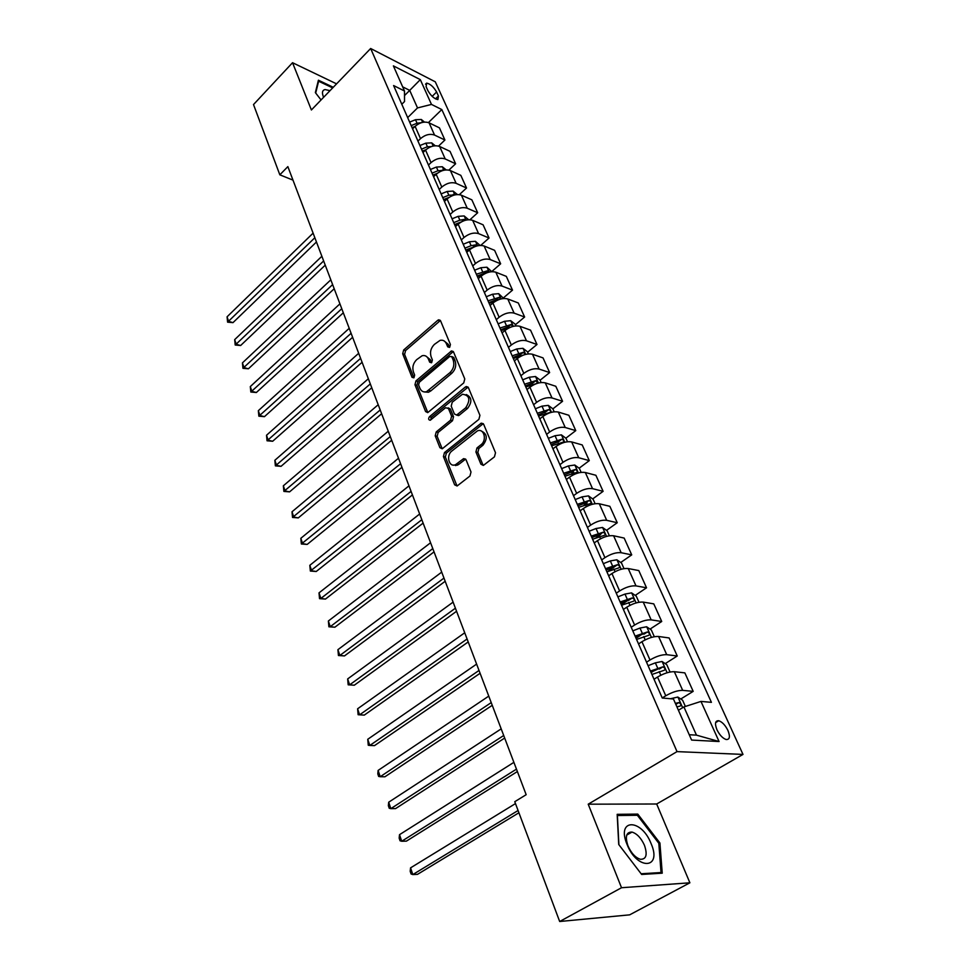 <?xml version="1.0" encoding="UTF-8"?>
<svg xmlns="http://www.w3.org/2000/svg" width="970" height="970" viewBox="0 0 970 970"><rect width="100%" height="100%" fill="white"/><g stroke="black" fill="none" stroke-linecap="round" stroke-linejoin="round"><path stroke-width="1.45" d="M449.704 347.248L450.419 344.508L440.574 320.852L438.67 319.809L437.725 320.318L403.678 349.976L402.695 353.783L412.02 377.306L413.96 377.742L414.651 375.05L413.438 371.983C412.08 367.351 413.147 363.253 416.639 359.676L422.144 355.735C425.005 355.068 427.103 356.208 428.449 359.13L429.698 362.198L431.674 362.622L432.39 359.906L431.129 356.827C429.734 352.183 430.813 348.048 434.366 344.411L440.065 340.373C442.938 339.73 445.048 340.858 446.406 343.756L447.691 346.836L449.704 347.248M727.924 730.446C725.269 725.16 722.213 721.922 718.758 720.734C715.169 720.54 714.575 723.547 716.951 729.743C719.594 735.042 722.65 738.291 726.118 739.516C729.755 739.698 730.361 736.666 727.924 730.446M480.926 464.206L483.472 465.345L494.445 456.846L495.512 452.76L483.654 424.266L481.253 423.15L444.466 452.59L443.423 456.543L454.639 484.83L457.137 485.97L469.953 476.015L471.008 471.99L466.061 459.78L463.624 458.64L455.56 464.666C449.037 467.831 445.751 455.488 451.874 451.014L477.373 430.922C483.969 427.867 487.267 440.21 481.011 444.733L476.973 447.946L475.918 451.971L480.926 464.206L483.303 465.418M588.208 804.191L621.528 887.732L559.678 921.5L629.663 914.843L689.888 882.797L656.678 803.997L742.996 754.418L677.024 751.617L588.208 804.191L656.678 803.997M336.578 83.856L292.54 62.71L311.394 109.974L370.661 48.5L677.024 751.617M292.54 62.71L253.51 104.566L279.833 174.818L292.976 180.117M559.678 921.5L514.767 801.693L526.164 794.697L287.86 166.622L279.833 174.818M463.733 382.92L464.775 378.943L453.548 352.001L451.499 350.934L415.972 380.895L414.966 384.75L425.587 411.535L427.734 412.626L463.733 382.92M468.389 387.636L479.932 415.342L478.877 419.355L442.235 448.795L439.919 447.679L435.215 435.833L436.245 431.905L450.577 420.192L451.608 416.227L448.443 408.431L445.545 407.739L430.256 420.24C428.425 419.986 428.158 418.81 429.443 416.736L465.418 386.969L468.389 387.636M455.269 464.775L455.573 465.551M426.097 86.657L427.916 90.671C430.898 95.824 434.22 98.794 437.882 99.595L438.428 96.006L436.609 92.004C433.614 86.863 430.292 83.905 426.642 83.117L426.097 86.657M742.996 754.418L435.287 81.82L370.661 48.5M401.798 104.251L404.526 101.547L404.49 90.986L393.602 85.554L662.255 698.012L673.447 698.994L691.61 740.074L719.073 741.529L696.46 735.139L683.911 706.924L678.43 710.258M404.49 90.986L393.383 65.875L420.301 79.637L431.48 104.421L417.512 107.925L407.667 117.612M428.425 122.559L441.811 109.561L431.48 104.421M441.811 109.561L711.422 702.341L700.97 701.419L719.073 741.529M621.528 887.732L689.888 882.797M404.502 95.569L409.716 90.38L402.659 86.851M417.512 107.925L409.716 90.38L420.301 79.637M680.758 699.006L693.186 691.367L682.674 690.361C677.8 690.325 672.161 692.131 665.76 695.781L662.231 697.963M693.186 691.367L684.856 672.877L674.332 671.701C669.458 671.592 663.856 673.386 657.514 677.048L654.022 679.242M665.214 663.638L677.254 655.999L666.729 654.677C661.855 654.52 656.278 656.29 649.997 659.976L646.541 662.183M677.254 655.999L669.13 637.957L658.594 636.478C653.731 636.259 648.178 637.993 641.946 641.703L638.527 643.922M650.033 629.118L661.722 621.491L651.173 619.866C646.311 619.6 640.794 621.321 634.61 625.032L631.227 627.275M661.722 621.491L653.78 603.861L643.231 602.103C638.369 601.764 632.889 603.461 626.765 607.196L623.407 609.451M635.204 595.41L646.541 587.796L635.993 585.892C631.13 585.504 625.674 587.189 619.6 590.936L616.277 593.191M646.541 587.796L638.793 570.578L628.233 568.541C623.383 568.105 617.951 569.766 611.937 573.525L608.651 575.792M620.703 562.503L631.725 554.876L621.164 552.718C616.326 552.221 610.918 553.87 604.94 557.641L601.679 559.92M631.725 554.876L624.159 538.071L613.598 535.767C608.76 535.234 603.376 536.846 597.459 540.642L594.234 542.933M606.541 530.347L617.247 522.733L606.687 520.32C601.849 519.726 596.501 521.326 590.633 525.134L587.432 527.425M617.247 522.733L609.851 506.316L599.29 503.769C594.464 503.127 589.142 504.715 583.322 508.522L580.145 510.826M592.682 498.932L603.11 491.329L592.549 488.662C587.723 487.983 582.424 489.547 576.653 493.366L573.512 495.682M603.11 491.329L595.883 475.276L585.322 472.499C580.496 471.759 575.234 473.311 569.511 477.143L566.395 479.471M579.126 468.219L589.287 460.629L578.726 457.731C573.913 456.967 568.675 458.495 562.988 462.338L559.896 464.666M589.287 460.629L582.218 444.939L571.669 441.932C566.856 441.107 561.642 442.623 556.016 446.479L552.948 448.819M565.874 438.197L575.768 430.619L565.219 427.503C560.417 426.642 555.228 428.146 549.638 432.002L546.607 434.354M575.768 430.619L568.869 415.281L558.32 412.056C553.518 411.147 548.353 412.638 542.812 416.506L539.805 418.858M552.864 408.879L562.564 401.277L552.015 397.955C547.225 397.009 542.084 398.476 536.592 402.356L533.597 404.72M562.564 401.277L555.81 386.278L545.261 382.847C540.484 381.865 535.367 383.308 529.911 387.188L526.952 389.564M540.108 380.216L549.638 372.577L539.102 369.049C534.324 368.03 529.232 369.461 523.824 373.353L520.89 375.729M549.638 372.577L543.03 357.894L532.494 354.268C527.728 353.213 522.66 354.632 517.301 358.524L514.391 360.913M527.619 352.183L536.992 344.495L526.467 340.785C521.702 339.682 516.658 341.088 511.335 344.993L508.45 347.381M536.992 344.495L530.529 330.139L520.005 326.32C515.252 325.192 510.232 326.575 504.958 330.491L502.096 332.88M515.397 324.732L524.625 317.02L514.112 313.128C509.359 311.952 504.364 313.322 499.126 317.238L496.288 319.651M524.625 317.02L518.295 302.967L507.783 298.978C503.054 297.766 498.083 299.124 492.881 303.052L490.056 305.453M503.442 297.875L512.512 290.127L502.011 286.053C497.283 284.816 492.336 286.162 487.17 290.091L484.382 292.503M512.512 290.127L506.316 276.365L495.828 272.206C491.099 270.933 486.176 272.267 481.059 276.195L478.283 278.62M491.729 271.576L500.653 263.791L490.177 259.56C485.461 258.262 480.562 259.572 475.47 263.513L472.717 265.938M500.653 263.791L494.591 250.321L484.115 246.004C479.41 244.67 474.536 245.968 469.48 249.908L466.764 252.333M480.708 245.422L489.038 238.014L478.586 233.624C473.881 232.254 469.031 233.54 464.012 237.492L461.308 239.917M489.038 238.014L483.096 224.81L472.657 220.348C467.964 218.953 463.126 220.226 458.155 224.167L455.476 226.604M469.953 219.741L477.676 212.757L467.237 208.223C462.544 206.792 457.743 208.053 452.796 212.006L450.141 214.443M477.676 212.757L471.856 199.832L461.429 195.212C456.749 193.757 451.959 195.006 447.061 198.959L444.418 201.408M459.343 194.643L466.534 188.022L456.118 183.33C451.45 181.851 446.685 183.087 441.811 187.052L439.192 189.489M466.534 188.022L460.823 175.352L450.419 170.599C445.763 169.083 441.023 170.308 436.185 174.273L433.59 176.722M448.88 170.102L455.621 163.772L445.218 158.959C440.574 157.419 435.845 158.631 431.044 162.596L428.473 165.046M455.621 163.772L450.031 151.356L439.652 146.482C435.009 144.918 430.304 146.118 425.539 150.071L422.981 152.532M438.573 146.082L444.915 140.019L434.548 135.072C429.916 133.484 425.236 134.672 420.507 138.637L417.961 141.099M444.915 140.019L439.434 127.846L429.079 122.838C424.46 121.226 419.804 122.402 415.099 126.367L412.577 128.828M689.246 734.726L696.46 735.139M455.888 465.527L456.652 464.933M572.276 473.348L573.719 472.269M584.073 505.212L587.092 503.006M595.859 537.926L600.66 534.518M607.632 571.536L614.277 566.953M621.346 604.734L627.384 600.672M636.041 638.26L640.103 635.605M651.1 672.586L652.749 671.531M683.911 706.924L700.97 701.419M333.268 87.288L318.415 80.207L315.359 92.599L321.058 99.946M662.231 873.182L659.915 842.991L637.775 814.097L617.175 814.327L618.727 844.482L641.655 874.455L662.231 873.182M635.689 815.297L637.775 814.097M658.836 843.585L659.915 842.991M449.546 347.369L448.298 344.374L443.981 340.822M425.988 356.135L430.353 359.724L431.565 362.719M440.392 320.512L405.581 350.582L404.599 354.377L413.887 377.791M453.317 351.576L417.876 381.465L416.882 385.308L427.806 412.602M451.826 356.814L449.801 356.402L419.307 382.265L418.603 384.969L419.901 388.242C421.32 391.334 423.526 392.486 426.545 391.686L449.91 372.686C453.548 369.036 454.639 364.841 453.196 360.1L451.826 356.814L453.73 357.433L451.632 356.475M424.472 391.965L428.461 392.244L430.838 390.886L428.922 390.328M453.73 357.433L455.088 360.707C456.543 365.435 455.451 369.631 451.814 373.268L430.838 390.886M448.152 407.873L450.359 408.976L453.524 416.76L452.493 420.713L438.161 432.414L437.143 436.33L442.211 448.807M466.17 386.533L468.073 387.115L431.359 417.258L430.656 420.01M465.673 407.849C470.741 399.798 469.674 395.263 462.472 394.244L452.238 402.211L451.208 406.163L454.384 413.96L456.652 415.063L465.673 407.849L467.576 408.406C472.341 401.895 471.893 397.276 466.243 394.547M456.627 415.075L458.567 415.596L459.234 415.208L457.331 414.675M467.576 408.406L459.234 415.208M481.375 431.08C487.292 433.869 487.813 438.586 482.927 445.242L478.889 448.443L477.834 452.469L482.842 464.691M453.572 465.079L457.488 465.127L458.919 464.266L456.991 463.793M465.636 459.089L458.919 464.266M483.266 423.647L446.382 453.075L445.351 457.015L457.028 486.018M424.484 122.099L421.307 119.48L415.499 119.722L409.631 122.087M313.092 233.152L227.077 316.802L228.581 321.337L232.982 322.646L316.45 242.003M421.562 122.632L417.051 123.251L411.171 125.627M412.056 127.64L415.027 126.439M412.153 127.858L414.566 126.888M232.982 322.646L227.598 322.161L314.838 237.735M227.598 322.161L227.077 316.802M435.227 145.767L431.698 142.869L425.842 143.148L419.913 145.536M321.87 256.274L234.679 339.633L236.219 344.253L240.633 345.514L325.241 265.149M431.226 146.615L427.43 146.749L421.489 149.15M422.362 151.138L425.963 149.683M422.496 151.429L425.309 150.301M240.633 345.514L235.213 345.029L323.64 260.954M235.213 345.029L234.679 339.633M446.2 169.92L442.296 166.743L436.403 167.058L430.413 169.471M330.806 279.833L242.427 362.889L243.991 367.594L248.417 368.794L334.189 288.745M443.278 170.381L438.028 170.732L432.026 173.145M432.887 175.109L437.288 173.339M433.044 175.473L436.294 174.163M248.417 368.794L242.949 368.321L332.625 284.598M242.949 368.321L242.427 362.889M457.416 194.558L453.111 191.09L447.17 191.454L441.12 193.879M339.924 303.852L250.308 386.569L251.897 391.359L256.359 392.51L343.319 312.789M454.372 195.031L448.831 195.2L442.769 197.637M443.605 199.565L449.122 197.359M443.811 200.014L447.582 198.498M256.359 392.51L250.842 392.038L341.767 308.715M250.842 392.038L250.308 386.569M468.643 219.729L464.145 215.934L458.167 216.346L452.044 218.796M349.212 328.333L258.335 410.686L259.96 415.56L264.434 416.663L352.607 337.293M465.661 220.19L464.315 219.414L459.853 220.178L453.73 222.639M454.566 224.531L461.368 221.887M454.797 225.064L459.21 223.294M264.434 416.663L258.869 416.191L351.091 333.292M258.869 416.191L258.335 410.686M330.018 90.659L325.095 89.567C322.222 90.161 321.713 92.744 323.592 97.327M315.711 93.047L318.609 81.213L332.674 87.906M318.002 81.856L318.609 81.213M627.056 844.433C637.241 870.72 662.413 869.12 651.076 843.56C641.279 818.231 616.083 818.474 627.056 844.433M627.99 845.937C631.3 853.236 635.435 857.686 640.418 859.287C646.275 859.396 647.62 854.752 644.468 845.319C641.134 838.031 636.975 833.618 632.003 832.078C626.256 831.945 624.922 836.564 627.99 845.937M618.896 844.7L617.393 815.515L637.351 815.273L658.812 843.282L661.031 872.539L641.121 873.764M659.527 873.352L661.031 872.539M480.089 245.434L475.421 241.312L469.395 241.76L463.211 244.246M358.682 353.298L266.52 435.251L268.169 440.222L272.667 441.253L362.089 362.283M477.155 245.895L475.615 244.876L471.117 245.677L464.921 248.15M465.745 250.017L472.899 247.302L475.615 244.876M466.012 250.636L471.274 248.526M272.667 441.253L267.053 440.792L360.597 358.354M267.053 440.792L266.52 435.251M491.778 271.685L486.928 267.211L480.853 267.72L474.597 270.218M368.345 378.761L274.849 460.289L276.535 465.345L281.045 466.327L371.765 387.77M488.868 272.158L487.146 270.885L476.355 274.219M477.155 276.05L484.394 273.298L487.146 270.885M477.47 276.741L483.933 274.158M281.045 466.327L275.383 465.867L370.297 383.914M275.383 465.867L274.849 460.289M503.721 298.505L498.677 293.667L492.554 294.225L486.237 296.747M378.203 404.732L283.349 485.8L285.071 490.953L289.594 491.863L381.622 413.753M500.799 298.99L498.932 297.45L488.031 300.833M488.819 302.628L496.131 299.851L498.932 297.45M489.159 303.416L496.992 300.397M289.594 491.863L283.883 491.414L380.191 409.983M283.883 491.414L283.349 485.8M515.919 325.908L515.131 324.138L510.681 320.694L504.521 321.3L498.131 323.847M388.255 431.226L292.006 511.796L293.752 517.058L298.299 517.895L391.686 440.271M512.948 326.417L510.972 324.586L499.962 328.018M500.726 329.776L508.122 326.975L510.972 324.586M501.114 330.661L510.196 327.351M298.299 517.895L292.528 517.446L390.279 436.585M292.528 517.446L292.006 511.796M528.383 353.904L527.425 351.746L522.939 348.303L516.731 348.97L510.281 351.54M398.512 458.252L300.833 538.301L302.616 543.661L307.175 544.425L401.944 467.322M525.291 354.474L523.266 352.304L512.148 355.808M512.9 357.53L520.369 354.68L523.266 352.304M513.324 358.5L523.57 355.02M307.175 544.425L301.355 543.988L400.586 463.721M301.355 543.988L300.833 538.301M541.139 382.532L539.987 379.949L535.476 376.518L529.22 377.245L522.697 379.84M408.976 485.837L309.83 565.316L311.649 570.784L316.232 571.488L412.42 494.93M537.72 383.211L535.828 380.64L524.6 384.205M525.34 385.878L532.894 383.004L535.828 380.64M525.813 386.957L537.053 383.392M316.232 571.488L310.351 571.051L411.098 491.426M310.351 571.051L309.83 565.316M554.173 411.801L552.827 408.782L548.28 405.363L541.987 406.151L535.379 408.77M419.658 514.003L319.009 592.876L320.864 598.454L325.459 599.072L423.114 523.109M538.568 416.045L550.172 412.408C551.13 411.462 550.633 410.54 548.68 409.607L537.332 413.232M538.047 414.869L545.686 411.959L548.68 409.607M325.459 599.072L319.53 598.648L320.864 598.454L421.829 519.714M319.53 598.648L319.009 592.876M567.499 441.738L565.946 438.258L561.387 434.863L555.046 435.712L548.353 438.355M430.571 542.763L328.369 620.994L330.261 626.681L334.868 627.214L434.039 551.881M551.627 445.8L563.303 442.09C564.31 441.132 563.812 440.174 561.824 439.228L550.354 442.914M551.057 444.502L558.768 441.568L561.824 439.228M334.868 627.214L328.891 626.802L330.261 626.681L432.778 548.583M328.891 626.802L328.369 620.994M581.139 472.366L579.369 468.401L574.786 465.03L568.396 465.939L561.63 468.619M441.714 572.13L337.912 649.67L339.852 655.465L344.471 655.926L445.181 581.272M564.964 476.221L576.738 472.451C577.78 471.468 577.295 470.486 575.258 469.528L563.679 473.275M564.346 474.815L572.154 471.844L575.258 469.528M344.471 655.926L338.445 655.514L339.852 655.465L443.969 578.084M338.445 655.514L337.912 649.67M595.095 503.697L593.106 499.235L588.487 495.888L582.048 496.87L575.21 499.574M453.099 602.127L347.66 678.927L349.637 684.856L354.28 685.22L456.567 611.282M578.629 507.358L590.475 503.515C591.567 502.496 591.082 501.502 589.008 500.52L577.295 504.339M577.95 505.819L585.856 502.824L589.008 500.52M354.28 685.22L348.182 684.82L349.637 684.856L455.403 608.202M348.182 684.82L347.66 678.927M609.378 535.779L607.159 530.796L602.515 527.462L596.029 528.517L589.105 531.245M464.727 632.779L357.603 708.791L359.615 714.841L364.271 715.108L468.207 641.946M592.597 539.211L604.528 535.307C605.68 534.264 605.195 533.233 603.073 532.239L591.239 536.131M591.87 537.562L599.86 534.518L603.073 532.239M357.603 708.791L358.124 714.72L359.615 714.841L467.079 638.987M624.001 568.614L621.54 563.085L616.871 559.787L610.336 560.915L603.328 563.667M476.609 664.111L367.751 739.285L369.812 745.457L374.493 745.627L480.089 673.289M606.905 571.827L618.921 567.85C620.121 566.771 619.636 565.728 617.478 564.698L605.522 568.662M606.117 570.033L614.204 566.965L617.478 564.698M367.751 739.285L368.273 745.251L369.812 745.457L479.022 670.452M638.975 602.249L636.259 596.15L631.567 592.876L624.983 594.076L617.89 596.865M488.759 696.12L378.118 770.41L380.216 776.715L384.908 776.788L492.251 705.311M621.552 605.219L633.665 601.17C634.901 600.066 634.428 598.987 632.222 597.944L620.133 601.982M620.703 603.291L628.887 600.188L632.222 597.944M378.118 770.41L377.803 773.902L378.639 776.424L380.216 776.715L491.22 702.62M654.313 636.708L651.343 630.015L646.614 626.765L639.982 628.051L632.804 630.864M501.187 728.87L388.703 802.202L390.849 808.64L395.554 808.616L504.679 738.061M636.562 639.424L648.797 635.302C650.033 634.162 649.56 633.058 647.354 631.979L635.095 636.102M635.653 637.351L647.329 631.979L643.922 634.198M388.703 802.202L388.364 805.682L389.225 808.252L390.849 808.64L503.697 735.502M670.04 672.016L666.778 664.692L662.037 661.479L655.344 662.849L648.081 665.687M513.894 762.347L399.519 834.673L401.713 841.257L406.43 841.123L517.374 771.55M651.925 674.465L664.304 670.258C665.541 669.094 665.068 667.954 662.874 666.851L650.433 671.058M650.955 672.234L662.874 666.851M399.519 834.673L399.167 838.141L400.04 840.772L401.713 841.257L516.464 769.137M685.378 706.451L682.601 700.231L677.836 697.042L670.5 698.739M515.482 803.584L410.565 867.859L412.808 874.576L417.536 874.334L518.926 812.763M676.914 706.839L680.188 706.087C681.425 704.887 680.952 703.723 678.77 702.595L675.375 703.359M410.565 867.859L410.189 871.315L411.086 873.994L412.808 874.576L518.077 810.508M665.76 695.781L657.514 677.048M649.997 659.976L641.946 641.703M634.61 625.032L626.765 607.196M619.6 590.936L611.937 573.525M604.94 557.641L597.459 540.642M590.633 525.134L583.322 508.522M576.653 493.366L569.511 477.143M562.988 462.338L556.016 446.479M549.638 432.002L542.812 416.506M536.592 402.356L529.911 387.188M523.824 373.353L517.301 358.524M511.335 344.993L504.958 330.491M499.126 317.238L492.881 303.052M487.17 290.091L481.059 276.195M475.47 263.513L469.48 249.908M464.012 237.492L458.155 224.167M452.796 212.006L447.061 198.959M441.811 187.052L436.185 174.273M431.044 162.596L425.539 150.071M420.507 138.637L415.099 126.367M434.548 135.072L429.079 122.838M445.218 158.959L439.652 146.482M456.118 183.33L450.419 170.599M467.237 208.223L461.429 195.212M478.586 233.624L472.657 220.348M490.177 259.56L484.115 246.004M502.011 286.053L495.828 272.206M514.112 313.128L507.783 298.978M526.467 340.785L520.005 326.32M539.102 369.049L532.494 354.268M552.015 397.955L545.261 382.847M565.219 427.503L558.32 412.056M578.726 457.731L571.669 441.932M592.549 488.662L585.322 472.499M606.687 520.32L599.29 503.769M621.164 552.718L613.598 535.767M635.993 585.892L628.233 568.541M651.173 619.866L643.231 602.103M666.729 654.677L658.594 636.478M682.674 690.361L674.332 671.701M432.171 96.37L436.609 92.004M435.494 98.867L438.428 96.006M448.298 344.374L446.406 343.756M431.492 362.768L429.698 362.198M430.353 359.724L428.449 359.13M413.826 377.839L412.02 377.306M404.599 354.377L402.695 353.783M405.581 350.582L403.678 349.976M439.616 320.973L437.725 320.318M449.462 347.418L447.691 346.836M427.503 412.068L425.587 411.535M416.882 385.308L414.966 384.75M417.876 381.465L415.972 380.895M452.541 352.025L450.65 351.407M451.814 373.268L449.91 372.686M455.088 360.707L453.196 360.1M441.835 448.164L439.919 447.679M437.143 436.33L435.215 435.833M438.161 432.414L436.245 431.905M452.493 420.713L450.577 420.192M453.524 416.76L451.608 416.227M450.359 408.976L448.443 408.431M431.359 417.258L429.443 416.736M467.322 387.539L465.418 386.969M477.834 452.469L475.918 451.971M478.889 448.443L476.973 447.946M482.927 445.242L481.011 444.733M464.994 459.453L463.078 458.968M456.579 485.267L454.639 484.83M445.351 457.015L443.423 456.543M446.382 453.075L444.466 452.59M482.514 424.06L480.611 423.526M422.653 122.365L421.416 119.577M417.051 123.251L415.499 119.722M433.178 146.058L431.808 142.966M427.43 146.749L425.842 143.148M443.92 170.223L442.405 166.828M438.028 170.732L436.403 167.058M441.35 171.023L442.405 170.029M454.882 194.909L453.22 191.175M448.831 195.2L447.17 191.454M451.583 196.001L453.245 194.473M466.073 220.093L464.266 216.019M459.853 220.178L458.167 216.346M461.89 221.621L464.315 219.414M477.495 245.81L475.53 241.397M471.117 245.677L469.395 241.76M489.159 272.085L487.037 267.296M482.611 271.709L480.853 267.72M501.078 298.918L498.786 293.752M494.361 298.299L492.554 294.225M513.263 326.344L510.79 320.779M506.352 325.471L504.521 321.3M525.704 354.365L523.048 348.388M518.611 353.225L516.731 348.97M520.114 356.608L519.811 355.929M538.435 383.017L535.586 376.603M531.148 381.598L529.22 377.245M532.772 385.284L532.36 384.362M551.445 412.311L548.402 405.448M543.952 410.601L541.987 406.151M545.71 414.59L545.201 413.426M564.746 442.259L561.497 434.948M557.047 440.259L555.046 435.712M558.95 444.575L558.32 443.144M578.362 472.911L574.895 465.115M570.445 470.595L568.396 465.939M572.506 475.251L571.754 473.542M592.294 504.279L588.608 495.973M584.146 501.635L582.048 496.87M586.365 506.643L585.48 504.655M606.553 536.386L602.625 527.547M598.175 533.391L596.029 528.517M600.551 538.762L599.545 536.483M621.152 569.257L616.981 559.872M612.531 565.91L610.336 560.915M615.077 571.657L613.925 569.063M636.102 602.916L631.688 592.949M627.238 599.193L624.983 594.076M629.954 605.353L628.669 602.431M651.428 637.399L646.735 626.838M642.285 633.289L639.982 628.051M645.195 639.861L643.753 636.599M667.117 672.744L662.158 661.552M657.721 668.209L655.344 662.849M660.812 675.229L659.212 671.616M659.333 669.057L662.789 666.863M682.65 707.688L677.957 697.127M675.811 704.341L678.648 702.607M715.642 722.589L718.758 720.734M425.527 84.22L426.642 83.117M440.295 320.367L438.67 319.809M453.269 351.504L451.499 350.934M428.461 392.244L426.545 391.686M458.567 415.596L456.652 415.063M457.488 465.127L455.56 464.666M465.539 459.125L463.624 458.64M483.157 423.684L481.253 423.15M626.753 835.061L632.003 832.078M675.835 704.402L678.77 702.595"/></g></svg>
